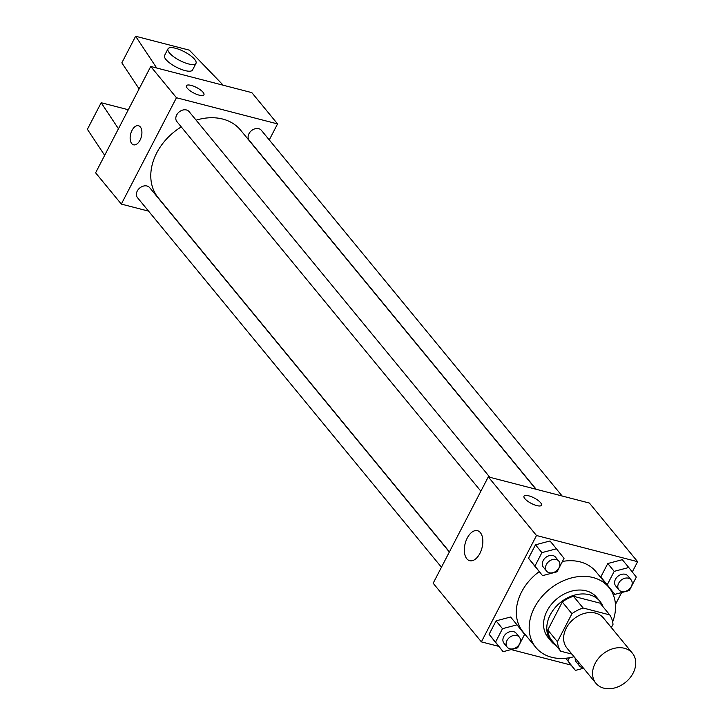 <?xml version="1.0" encoding="UTF-8"?>
<svg xmlns="http://www.w3.org/2000/svg" width="725" height="725" viewBox="0 0 725 725"><rect width="100%" height="100%" fill="white"/><g stroke="black" fill="none" stroke-linecap="round" stroke-linejoin="round"><path stroke-width="1.09" d="M624.488 648.286A23.644 18.134 -39.4 0 1 632.418 653.207A23.644 18.134 -39.4 0 1 625.666 682.225A23.644 18.134 -39.4 0 1 595.887 683.249A23.644 18.134 -39.4 0 1 598.406 658.454A23.644 18.134 -39.4 0 1 624.488 648.286M595.887 683.249L566.95 648.068A23.644 18.134 -39.4 0 1 569.469 623.283A23.644 18.134 -39.4 0 1 595.551 613.105A23.644 18.134 -39.4 0 1 603.481 618.026L632.418 653.207M560.715 651.204L551.072 639.477A30.523 23.399 -39.4 0 1 547.783 629.998L562.283 602.013L571.934 613.74L557.425 641.725A30.523 23.399 -39.4 0 0 560.715 651.204L571.916 654.104M611.338 627.587L613.006 624.37A30.523 23.399 -39.4 0 0 609.716 614.891L583.118 608.003A30.523 23.399 -39.4 0 0 571.934 613.74M609.716 614.891L600.073 603.164L573.466 596.276L583.118 608.003M562.283 602.013A30.523 23.399 -39.4 0 1 573.466 596.276M603.073 606.807A31.528 24.17 140.6 0 0 599.928 601.297A31.528 24.17 140.6 0 0 560.217 602.647A31.528 24.17 140.6 0 0 551.217 641.353A31.528 24.17 140.6 0 0 556.021 645.504M551.217 641.353L548.009 637.438A31.528 24.17 -39.4 0 1 551.362 604.387A31.528 24.17 -39.4 0 1 586.135 590.821A31.528 24.17 -39.4 0 1 596.711 597.382L599.928 601.297M547.783 629.998L557.425 641.725M574.037 656.687A47.297 36.259 -39.4 0 1 535.829 647.452A47.297 36.259 -39.4 0 1 540.868 597.871A47.297 36.259 -39.4 0 1 593.032 577.535A47.297 36.259 -39.4 0 1 608.882 587.368A47.297 36.259 -39.4 0 1 612.652 621.914M562.437 561.44A47.297 36.259 -39.4 0 1 580.172 561.893A47.297 36.259 -39.4 0 1 596.022 571.735L608.882 587.368M535.829 647.452L522.97 631.819A47.297 36.259 -39.4 0 1 539.228 571.635M568.971 662.587L575.405 670.408L583.543 668.242M517.034 624.832L510.608 617.011L496.072 620.863L489.103 634.293L503.114 651.693L517.65 647.842L524.61 634.402L517.034 624.832L502.498 628.684L495.537 642.114L503.114 651.693M632.282 571.971L637.61 561.685L536.509 535.512L481.382 641.87L498.728 646.356M511.125 649.564L571.019 665.07M615.452 604.442L621.615 592.561M628.747 567.503L622.313 559.682L607.777 563.533L600.808 576.964L614.818 594.364L629.354 590.513L636.323 577.082L628.747 567.503L614.202 571.354L607.242 584.785L614.818 594.364M556.456 548.789L550.021 540.968L535.485 544.819L528.525 558.25L542.527 575.65L557.072 571.798L564.032 558.368L556.456 548.789L541.91 552.64L534.95 566.071L542.527 575.65M481.382 641.87L433.16 583.235L488.287 476.887L589.389 503.059L637.61 561.685M488.287 476.887L536.509 535.512M480.358 532.621A15.497 8.691 104.5 0 1 481.092 550.719A15.497 8.691 104.5 0 1 469.7 560.706A15.497 8.691 104.5 0 1 465.169 543.514A15.497 8.691 104.5 0 1 477.467 530.691A15.497 8.691 104.5 0 1 480.358 532.621M523.994 496.163A9.851 3.081 -152.6 0 1 528.724 495.818A9.851 3.081 -152.6 0 1 537.968 500.313A9.851 3.081 -152.6 0 1 541.493 505.234A9.851 3.081 -152.6 0 1 531.325 503.431A9.851 3.081 -152.6 0 1 523.994 496.163A9.851 3.081 -152.6 0 1 528.724 495.809A9.851 3.081 -152.6 0 1 537.959 500.313A9.851 3.081 -152.6 0 1 541.484 505.234M196.122 120.16A53.287 40.854 -39.4 0 1 222.729 119.063A53.287 40.854 -39.4 0 1 240.6 130.147L535.911 489.212M449.437 551.843L158.286 197.843A53.287 40.854 -39.4 0 1 181.259 126.902M489.846 477.286L189.089 111.614A7.884 6.045 140.6 0 0 179.166 111.949A7.884 6.045 140.6 0 0 176.918 121.628L480.874 491.197M536.201 489.284L249.21 140.342A7.884 6.045 -39.4 0 1 250.043 132.077A7.884 6.045 -39.4 0 1 258.743 128.688A7.884 6.045 -39.4 0 1 261.381 130.328L562.138 496M441.452 567.24L137.496 197.671A7.884 6.045 -39.4 0 1 138.339 189.406A7.884 6.045 -39.4 0 1 147.03 186.017A7.884 6.045 -39.4 0 1 149.676 187.657L449.346 552.015M269.265 139.907L277.557 123.912L176.456 97.739L121.329 204.087L148.58 211.147M176.456 97.739L150.737 66.464L251.838 92.637L277.557 123.912M150.737 66.464L95.609 172.822L121.329 204.087M138.502 125.742A9.851 5.528 -75.5 0 0 132.013 130.391A9.851 5.528 104.5 0 1 138.502 125.733A9.851 5.528 104.5 0 1 141.375 136.663A9.851 5.528 104.5 0 1 133.563 144.819A9.851 5.528 104.5 0 1 132.013 130.391A9.851 5.528 -75.5 0 0 133.563 144.819M203.091 92.32A9.851 3.081 -152.6 0 1 203.933 94.812A9.851 3.081 -152.6 0 1 193.765 93.017A9.851 3.081 -152.6 0 1 186.443 85.74A9.851 3.081 -152.6 0 1 193.82 86.266A9.851 3.081 -152.6 0 1 203.091 92.32M203.933 94.812A9.851 3.081 27.4 0 0 203.082 92.329A9.851 3.081 27.4 0 0 193.82 86.275A9.851 3.081 27.4 0 0 186.443 85.749M128.298 109.747L101.165 102.723L118.447 128.751M139.118 88.867L121.836 62.839L135.62 36.25L189.334 50.152L223.218 85.224M195.995 63.356L192.551 69.999A15.769 4.93 -152.6 0 1 176.284 67.126A15.769 4.93 -152.6 0 1 164.557 55.49L168.001 48.847A15.769 4.93 -152.6 0 1 179.809 49.681A15.769 4.93 -152.6 0 1 194.635 59.368A15.769 4.93 -152.6 0 1 195.995 63.356A15.769 4.93 -152.6 0 1 179.727 60.474A15.769 4.93 -152.6 0 1 168.001 48.847M156.709 68.014L135.62 36.25M104.663 155.34L87.39 129.313L101.165 102.723M546.614 571.137L543.406 567.222A7.884 6.045 -39.4 0 1 544.239 558.957A7.884 6.045 -39.4 0 1 552.939 555.567A7.884 6.045 -39.4 0 1 555.577 557.208L558.794 561.123A7.884 6.045 -39.4 0 1 556.546 570.793A7.884 6.045 -39.4 0 1 546.614 571.137A7.884 6.045 -39.4 0 1 547.457 562.872A7.884 6.045 -39.4 0 1 556.147 559.482A7.884 6.045 -39.4 0 1 558.794 561.123M550.021 540.968L535.485 544.819L541.91 552.64M535.485 544.819L528.525 558.25L534.95 566.071M528.525 558.25L536.101 567.829M507.201 647.18L503.984 643.265A7.884 6.045 -39.4 0 1 504.827 635A7.884 6.045 -39.4 0 1 513.518 631.611A7.884 6.045 -39.4 0 1 516.164 633.251L519.381 637.157A7.884 6.045 -39.4 0 1 517.124 646.836A7.884 6.045 -39.4 0 1 507.201 647.18A7.884 6.045 -39.4 0 1 508.044 638.915A7.884 6.045 -39.4 0 1 516.735 635.526A7.884 6.045 -39.4 0 1 519.381 637.157M510.608 617.011L496.072 620.863L502.498 628.684M496.072 620.863L489.103 634.293L495.537 642.114M489.103 634.293L496.679 643.873M618.905 589.851L615.697 585.936A7.884 6.045 -39.4 0 1 616.531 577.671A7.884 6.045 -39.4 0 1 625.231 574.282A7.884 6.045 -39.4 0 1 627.868 575.922L631.085 579.837A7.884 6.045 -39.4 0 1 628.838 589.507A7.884 6.045 -39.4 0 1 618.905 589.851A7.884 6.045 -39.4 0 1 619.748 581.586A7.884 6.045 -39.4 0 1 628.439 578.197A7.884 6.045 -39.4 0 1 631.085 579.837M622.313 559.682L607.777 563.533L614.202 571.354M607.777 563.533L600.808 576.964L607.242 584.785M600.808 576.964L608.393 586.543M569.424 657.747L567.829 660.828L575.405 670.408M583.09 667.698A7.884 6.045 -39.4 0 1 579.493 665.885L576.275 661.979A7.884 6.045 -39.4 0 1 575.197 658.092M565.717 658.264L567.829 660.828M579.493 665.885A7.884 6.045 -39.4 0 1 578.414 662.007"/></g></svg>
